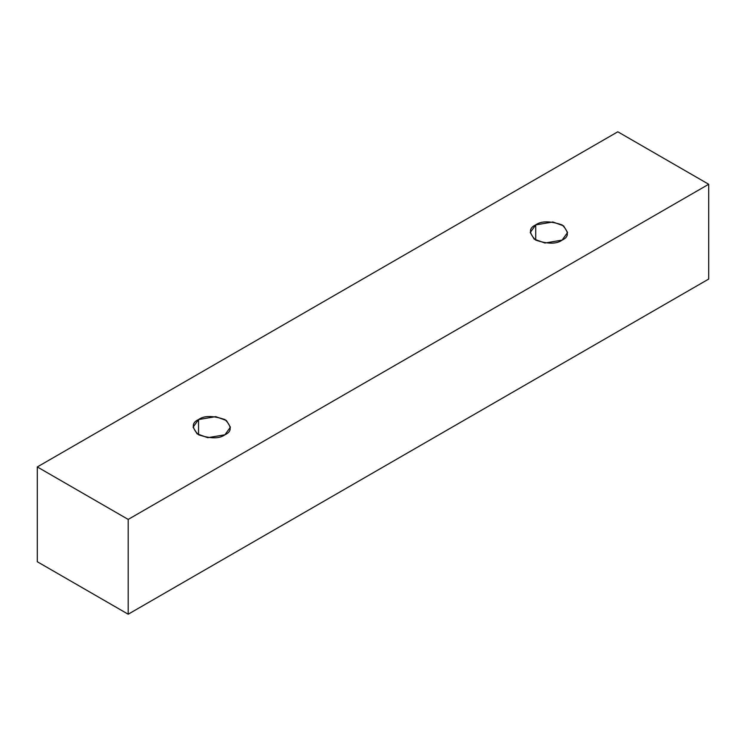 <?xml version="1.0" encoding="UTF-8"?>
<svg xmlns="http://www.w3.org/2000/svg" width="746" height="746" viewBox="0 0 746 746"><rect width="100%" height="100%" fill="white"/><g stroke="black" fill="none" stroke-linecap="round" stroke-linejoin="round"><path stroke-width="1.12" d="M128.191 614.21L708.7 279.06L708.7 184.262L128.191 519.421L128.191 614.21L128.191 519.421L37.3 466.94L617.809 131.79L708.7 184.262L708.7 279.06L128.191 614.21L37.3 561.738L37.3 466.94L37.3 561.738L128.191 614.21M128.191 519.421L708.7 184.262L617.809 131.79L37.3 466.94L128.191 519.421M198.557 419.55C204.04 415.513 212.834 415.513 224.938 419.55C231.931 426.535 231.931 431.617 224.938 434.787C219.455 438.816 210.661 438.816 198.557 434.787C191.563 427.794 191.563 422.721 198.557 419.55L193.093 427.169L197.056 433.808L207.752 437.688L224.938 434.787L230.402 427.169L226.439 420.53L215.734 416.641L198.557 419.55L198.557 434.787L198.557 419.55M535.721 224.891C541.204 220.853 549.998 220.853 562.102 224.891C569.095 231.875 569.095 236.958 562.102 240.119C556.619 244.156 547.825 244.156 535.721 240.119C528.727 233.134 528.727 228.052 535.721 224.891L530.257 232.5L534.22 239.149L544.925 243.028L562.102 240.119L567.575 232.5L563.603 225.861L552.907 221.982L535.721 224.891L535.721 240.119L535.721 224.891"/></g></svg>
